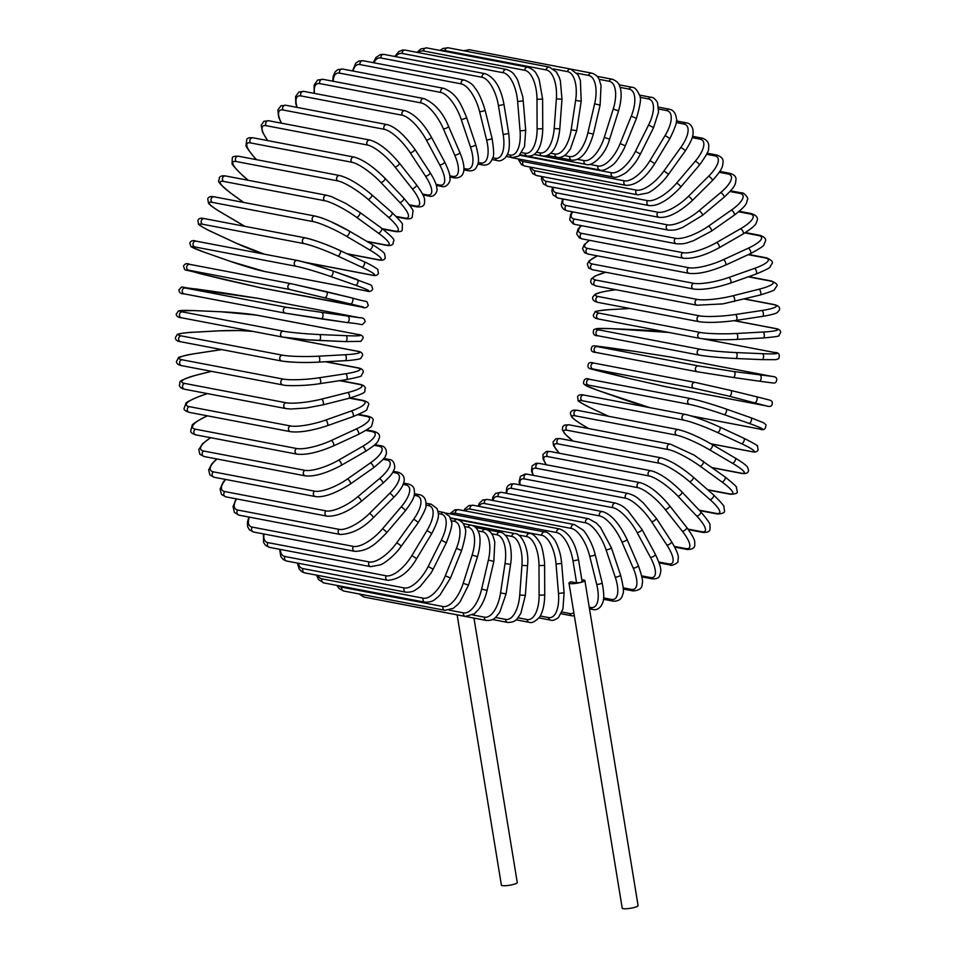 <?xml version="1.0" encoding="UTF-8"?>
<svg xmlns="http://www.w3.org/2000/svg" width="956" height="956" viewBox="0 0 956 956"><rect width="100%" height="100%" fill="white"/><g stroke="black" fill="none" stroke-linecap="round" stroke-linejoin="round"><path stroke-width="1.43" d="M581.846 579.898A8.042 1.41 170.7 0 1 584.857 580.495L638.094 905.607A8.042 1.41 170.7 0 1 633.792 907.591A8.042 1.41 170.7 0 1 622.225 908.2L568.987 583.1A8.042 1.41 170.7 0 1 570.935 581.81L576.599 582.885L580.555 582.491A8.042 1.41 170.7 0 1 568.987 583.1M584.857 580.495A8.042 1.41 170.7 0 1 580.555 582.491L582.144 581.75L578.547 559.774L572.991 560.909A26.792 11.4 -104.1 0 0 556.619 532.564L455.438 513.253A26.792 11.4 -104.1 0 0 451.423 514.125M473.961 618.078L517.268 882.543A8.042 1.41 170.7 0 1 512.966 884.539A8.042 1.41 170.7 0 1 501.398 885.148L457.135 614.875M380.894 57.993A2.976 2.641 -79.2 0 1 384.061 54.42L485.242 73.72A2.976 2.641 100.8 0 0 482.075 77.305L380.894 57.993A26.792 11.4 -104.1 0 0 374.011 62.821M485.242 73.72C494.646 77.424 500.896 87.689 503.991 104.503L498.446 105.65A26.792 11.4 -104.1 0 0 482.075 77.305M503.991 104.503L508.735 133.434L503.179 134.569L498.446 105.65M508.735 133.434C510.719 152.613 507.385 154.059 505.497 157.489C502.39 160.393 499.677 161.421 497.383 160.56A2.976 2.641 -79.2 0 1 495.339 158.29A26.792 11.4 -104.1 0 0 503.179 134.569M492.71 157.788L495.339 158.29M507.337 154.514L510.157 155.051A26.792 11.759 -98.6 0 0 520.064 130.912L517.626 101.527A26.792 11.759 -98.6 0 0 503.322 72.764L402.141 53.452A2.976 2.641 -79.2 0 1 405.344 50.13L402.464 50.071L398.76 51.636L394.828 56.464M402.141 53.452A26.792 11.759 -98.6 0 0 395.76 56.643M405.344 50.13L506.525 69.441A2.976 2.641 100.8 0 0 503.322 72.764M506.274 156.426L512.237 157.573A2.976 2.641 -79.2 0 1 510.157 155.051M512.237 157.573L518.821 156.067L524.521 146.543L525.681 130.267L520.064 130.912M525.681 130.267L523.231 100.87L517.626 101.527M521.952 152.637L525.119 153.247A26.792 12.046 -93.1 0 0 537.105 128.893L536.985 99.269A26.792 12.046 -93.1 0 0 524.76 70.302L423.58 50.991A2.976 2.641 -79.2 0 1 426.794 47.92L420.843 48.947L417.067 52.365M423.58 50.991A26.792 12.046 -93.1 0 0 418.346 52.616M426.794 47.92L527.975 67.231A2.976 2.641 100.8 0 0 524.76 70.302M520.351 154.717L527.21 156.031A2.976 2.641 -79.2 0 1 525.119 153.247M527.21 156.031C531.572 156.402 534.906 154.788 537.224 151.179C538.443 149.745 542.399 143.675 542.745 128.737L537.105 128.893M542.745 128.737L542.614 99.113L536.985 99.269M536.436 152.207L540.104 152.9A26.792 12.225 -87.5 0 0 554.181 128.534L556.368 98.898A26.792 12.225 -87.5 0 0 546.223 69.919L445.042 50.608A2.976 2.641 -79.2 0 1 448.245 47.8L442.915 48.469L439.927 50.429M445.042 50.608A26.792 12.225 -87.5 0 0 442.078 50.835M448.245 47.8L549.437 67.111A2.976 2.641 100.8 0 0 546.223 69.919M534.105 154.394L542.195 155.948A2.976 2.641 -79.2 0 1 540.104 152.9M542.195 155.948C545.9 156.485 549.162 155.111 551.982 151.849C553.345 150.558 558.185 144.559 559.798 128.869L554.181 128.534M559.798 128.869L561.985 99.233L556.368 98.898M466.695 51.325A2.976 2.641 -79.2 0 1 469.551 49.772L463.517 50.716M550.656 153.187L555.006 154.024A26.792 12.32 -81.9 0 0 571.15 129.849L575.631 100.428A26.792 12.32 -81.9 0 0 567.565 71.628L553.44 68.94M469.551 49.772L570.732 69.083A2.976 2.641 100.8 0 0 567.565 71.628M547.167 155.434L557.061 157.322A2.976 2.641 -79.2 0 1 555.006 154.024M557.061 157.322C559.965 158.015 563.108 156.892 566.514 153.94L570.362 149.112L576.707 130.673L571.15 129.849M576.707 130.673L581.2 101.24L575.631 100.428M564.446 155.589L569.704 156.593A26.792 12.32 -76.3 0 0 587.88 132.812L594.632 103.822A26.792 12.32 -76.3 0 0 588.597 75.416L576.958 73.194M571.557 69.274L591.728 73.122A2.976 2.641 100.8 0 0 588.597 75.416M547.119 155.446L571.712 160.142A2.976 2.641 -79.2 0 1 569.704 156.593M571.712 160.142C580.77 160.835 587.988 152.159 593.353 134.115L587.88 132.812M593.353 134.115L600.105 105.124L594.632 103.822M577.579 159.353L584.08 160.596A26.792 12.225 -70.7 0 0 604.264 137.401L613.226 109.068A26.792 12.225 -70.7 0 0 609.187 81.26L599.054 79.336M597.07 76.325L612.234 79.217A2.976 2.641 100.8 0 0 609.187 81.26M534.01 154.466L586.028 164.396A2.976 2.641 -79.2 0 1 584.08 160.596M586.028 164.396C591.417 167.025 605.16 155.924 609.605 139.182L604.264 137.401M609.605 139.182L618.568 110.848L613.226 109.068M589.553 164.372L598.05 165.997A26.792 12.034 -65.1 0 0 620.157 143.591L631.259 116.13A26.792 12.034 -65.1 0 0 629.156 89.111L620.074 87.378M619.058 84.809L632.119 87.307A2.976 2.641 100.8 0 0 629.156 89.111M520.243 154.836L599.902 170.037A2.976 2.641 -79.2 0 1 598.05 165.997M599.902 170.037C602.184 171.184 606.295 169.618 612.222 165.34C615.21 163.356 619.177 157.776 624.137 148.586L625.332 145.826L620.157 143.591M625.332 145.826L636.433 118.377L631.259 116.13M519.801 155.266L611.481 172.761A26.792 11.747 -59.5 0 0 635.441 151.335L648.61 124.949A26.792 11.747 -59.5 0 0 648.347 98.898L639.994 97.309M639.54 95.11L651.215 97.333A2.976 2.641 100.8 0 0 648.347 98.898M510.289 157.202L512.046 157.728A2.976 2.641 -79.2 0 1 511.161 157.358M512.046 157.728L613.226 177.039A2.976 2.641 -79.2 0 1 611.481 172.761M613.226 177.039C615.102 178.043 618.962 176.836 624.806 173.43C625.905 173.036 633.804 166.009 638.357 157.812L640.412 154.012L635.441 151.335M640.412 154.012L653.581 127.638L648.61 124.949M519.658 159.186A26.792 11.376 -54.1 0 0 523.099 161.516L624.292 180.827A26.792 11.376 -54.1 0 0 650.008 160.56L665.137 135.465A26.792 11.376 -54.1 0 0 666.643 110.561L658.732 109.056M658.648 107.18L669.379 109.223A2.976 2.641 100.8 0 0 666.643 110.561M517.985 158.863L521.438 164.623L524.725 166.021A2.976 2.641 -79.2 0 1 523.099 161.516M524.725 166.021L625.905 185.333A2.976 2.641 -79.2 0 1 624.292 180.827M625.905 185.333C635.752 185.524 645.36 178.306 654.74 163.679L650.008 160.56M654.74 163.679L669.869 138.584L665.137 135.465M531.285 167.276A26.792 10.922 -48.7 0 0 535.181 170.837L636.361 190.148A26.792 10.922 -48.7 0 0 663.751 171.208L680.72 147.583A26.792 10.922 -48.7 0 0 683.887 124.017L676.167 122.535M676.346 120.946L686.48 122.882A2.976 2.641 100.8 0 0 683.887 124.017M530.03 167.037L530.293 169.2L532.862 173.753L536.663 175.557A2.976 2.641 -79.2 0 1 535.181 170.837M536.663 175.557L637.843 194.869A2.976 2.641 -79.2 0 1 636.361 190.148M637.843 194.869L647.571 193.04C649.937 192.467 660.847 185.201 668.208 174.733A2.976 0.633 -144.3 0 0 666.667 172.869A2.976 0.633 -144.3 0 0 663.751 171.208M668.208 174.733L685.177 151.108A2.976 0.633 -144.3 0 0 683.636 149.244A2.976 0.633 -144.3 0 0 680.72 147.583M542.542 176.681A26.792 10.385 -43.4 0 0 546.438 181.341L647.618 200.652A26.792 10.385 -43.4 0 0 676.549 183.194L695.239 161.217A26.792 10.385 -43.4 0 0 699.947 139.134L692.18 137.652M692.538 136.326L702.385 138.202A2.976 2.641 100.8 0 0 699.947 139.134M541.562 176.49L541.502 179.393L543.486 183.994L547.764 186.253A2.976 2.641 -79.2 0 1 546.438 181.341M547.764 186.253L648.945 205.564A2.976 2.641 -79.2 0 1 647.618 200.652M648.945 205.564C657.716 206.424 668.304 200.27 680.696 187.113A2.976 0.741 -139.6 0 0 679.369 185.022A2.976 0.741 -139.6 0 0 676.549 183.194M680.696 187.113L699.386 165.137A2.976 0.741 -139.6 0 0 698.047 163.058A2.976 0.741 -139.6 0 0 695.239 161.217M553.249 187.304A26.792 9.763 -38.3 0 0 556.786 192.933L657.967 212.244A26.792 9.763 -38.3 0 0 688.308 196.422L708.575 176.274A26.792 9.763 -38.3 0 0 714.694 155.828L706.603 154.286M707.082 153.199L716.976 155.087A2.976 2.641 100.8 0 0 714.694 155.828M552.472 187.161L551.863 190.841L552.986 194.893L557.946 198.035A2.976 2.641 -79.2 0 1 556.786 192.933M557.946 198.035L659.126 217.347A2.976 2.641 -79.2 0 1 657.967 212.244M659.126 217.347C667.981 218.183 678.975 212.638 692.132 200.712A2.976 0.837 -134.8 0 0 691.021 198.43A2.976 0.837 -134.8 0 0 688.308 196.422M692.132 200.712L712.387 180.565A2.976 0.837 -134.8 0 0 711.276 178.282A2.976 0.837 -134.8 0 0 708.575 176.274M563.323 199.063A26.792 9.07 -33.2 0 0 566.143 205.54L667.336 224.839A26.792 9.07 -33.2 0 0 698.956 210.798L720.633 192.622A26.792 9.07 -33.2 0 0 728.042 173.956L719.294 172.295M719.856 171.423L730.133 173.383A2.976 2.641 100.8 0 0 728.042 173.956M562.714 198.944L561.256 204.512L561.793 206.914L563.682 209.328L567.123 210.81A2.976 2.641 -79.2 0 1 566.143 205.54M567.123 210.81L668.304 230.109A2.976 2.641 -79.2 0 1 667.336 224.839M668.304 230.109C677.075 230.492 677.876 228.926 682.393 227.588L702.397 215.423A2.976 0.932 -130 0 0 701.537 212.973A2.976 0.932 -130 0 0 698.956 210.798M702.397 215.423L724.074 197.247A2.976 0.932 -130 0 0 723.214 194.797A2.976 0.932 -130 0 0 720.633 192.622M572.716 211.874A26.792 8.317 -28.2 0 0 574.46 219.055L675.641 238.355A26.792 8.317 -28.2 0 0 708.396 226.214L731.328 210.153A26.792 8.317 -28.2 0 0 739.86 193.387L730.061 191.523M730.659 190.841L741.748 192.957A2.976 2.641 100.8 0 0 739.86 193.387M572.238 211.778L570.577 214.419L569.728 219.928L573.194 223.847L575.237 224.469A2.976 2.641 -79.2 0 1 574.46 219.055M575.237 224.469L676.418 243.78A2.976 2.641 -79.2 0 1 675.641 238.355M711.073 231.197A2.976 1.016 -125 0 0 711.443 231.149A2.976 1.016 -125 0 0 710.834 228.544A2.976 1.016 -125 0 0 708.396 226.214M734.005 215.136A2.976 1.016 -125 0 0 734.375 215.088A2.976 1.016 -125 0 0 733.766 212.483A2.976 1.016 -125 0 0 731.328 210.153M581.451 225.652A26.792 7.493 -23.4 0 0 581.642 233.372L682.835 252.683A26.792 7.493 -23.4 0 0 716.558 242.549L740.565 228.723A26.792 7.493 -23.4 0 0 750.066 213.965L738.689 211.802M739.299 211.288L751.763 213.666A2.976 2.641 100.8 0 0 750.066 213.965M581.081 225.58L577.986 229.189L576.683 233.933L579.372 237.913L582.228 238.928A2.976 2.641 -79.2 0 1 581.642 233.372M582.228 238.928L683.409 258.228A2.976 2.641 -79.2 0 1 682.835 252.683M718.816 247.795A2.976 1.087 -119.9 0 0 719.175 247.759A2.976 1.087 -119.9 0 0 718.84 245.035A2.976 1.087 -119.9 0 0 716.558 242.549M742.836 233.969A2.976 1.087 -119.9 0 0 743.182 233.933A2.976 1.087 -119.9 0 0 742.86 231.209A2.976 1.087 -119.9 0 0 740.565 228.723M589.637 240.338A26.792 6.608 -18.6 0 0 587.665 248.405L688.846 267.716A26.792 6.608 -18.6 0 0 723.381 259.685L748.285 248.19A26.792 6.608 -18.6 0 0 758.598 235.546L744.879 232.929M745.465 232.571L760.08 235.355A2.976 2.641 100.8 0 0 758.598 235.546M589.362 240.291L584.224 244.664L582.551 248.632L584.594 252.695L588.024 254.057A2.976 2.641 -79.2 0 1 587.665 248.405M588.024 254.057L689.204 273.368A2.976 2.641 -79.2 0 1 688.846 267.716M725.222 265.147A2.976 1.159 -114.8 0 0 725.544 265.123A2.976 1.159 -114.8 0 0 725.508 262.303A2.976 1.159 -114.8 0 0 723.381 259.685M750.125 253.663A2.976 1.159 -114.8 0 0 750.448 253.639A2.976 1.159 -114.8 0 0 750.412 250.819A2.976 1.159 -114.8 0 0 748.285 248.19M597.536 255.873A26.792 5.676 -13.9 0 0 592.457 264.011L693.638 283.323A26.792 5.676 -13.9 0 0 728.807 277.479L754.427 268.421A26.792 5.676 -13.9 0 0 765.374 257.953L748.19 254.678M748.715 254.439L766.628 257.857A2.976 2.641 100.8 0 0 765.374 257.953M597.345 255.838L589.147 260.809L587.295 263.928L588.693 268.074L592.601 269.759A2.976 2.641 -79.2 0 1 592.457 264.011M592.601 269.759L693.781 289.071A2.976 2.641 -79.2 0 1 693.638 283.323M730.205 283.131A2.976 1.219 -109.5 0 0 730.504 283.107A2.976 1.219 -109.5 0 0 730.766 280.228A2.976 1.219 -109.5 0 0 728.807 277.479M755.826 274.073A2.976 1.219 -109.5 0 0 756.124 274.049A2.976 1.219 -109.5 0 0 756.375 271.169A2.976 1.219 -109.5 0 0 754.427 268.421M605.817 272.293A26.792 4.696 -9.3 0 0 595.994 280.096L697.187 299.407A26.792 4.696 -9.3 0 0 732.81 295.81L758.945 289.238A26.792 4.696 -9.3 0 0 770.345 281.028L748.297 276.81M748.715 276.666L771.384 280.992A2.976 2.641 100.8 0 0 770.345 281.028M605.686 272.257L595.014 276.033L591.298 278.949L590.617 281.889L591.704 284.016L595.911 285.916A2.976 2.641 -79.2 0 1 595.994 280.096M595.911 285.916L697.103 305.215A2.976 2.641 -79.2 0 1 697.187 299.407M733.754 301.594A2.976 1.267 -104.1 0 0 734.005 301.582A2.976 1.267 -104.1 0 0 734.578 298.678A2.976 1.267 -104.1 0 0 732.81 295.81M759.889 295.022A2.976 1.267 -104.1 0 0 760.14 295.022A2.976 1.267 -104.1 0 0 760.701 292.106A2.976 1.267 -104.1 0 0 758.945 289.238M615.795 289.704L609.952 290.588A26.792 3.693 -4.7 0 0 598.253 296.527L699.433 315.827A26.792 3.693 -4.7 0 0 735.343 314.524L761.789 310.509A26.792 3.693 -4.7 0 0 773.488 304.582L744.282 299.001M744.593 298.929L774.288 304.594A2.976 2.641 100.8 0 0 773.488 304.582M615.688 289.68L609.749 290.588C596.891 292.715 595.313 294.245 595.062 294.376L592.804 296.886C591.979 299.503 593.7 301.331 597.942 302.383A2.976 2.641 -79.2 0 1 598.253 296.527M597.942 302.383L699.123 321.694A2.976 2.641 -79.2 0 1 699.433 315.827M735.833 320.403A2.976 1.303 -98.6 0 0 736.036 320.403A2.976 1.303 -98.6 0 0 736.921 317.488A2.976 1.303 -98.6 0 0 735.343 314.524M762.279 316.376A2.976 1.303 -98.6 0 0 762.482 316.388A2.976 1.303 -98.6 0 0 763.354 313.472A2.976 1.303 -98.6 0 0 761.789 310.509M630.1 308.525L611.004 309.553A26.792 2.653 -0.2 0 0 599.209 313.162L700.401 332.473A26.792 2.653 -0.2 0 0 736.407 333.489L762.96 332.043A26.792 2.653 -0.2 0 0 774.754 328.434L734.124 320.678M734.339 320.654L775.328 328.47A2.976 2.641 100.8 0 0 774.754 328.434M700.401 332.473A2.976 2.641 -79.2 0 0 699.852 338.364C708.91 339.739 721.147 340.097 736.586 339.428A2.976 1.338 -93.1 0 1 736.431 339.416A26.792 2.653 179.8 0 1 700.425 338.4M762.96 332.043A2.976 1.338 -93.1 0 1 764.322 335.102A2.976 1.338 -93.1 0 1 763.139 337.982A2.976 1.338 -93.1 0 1 762.984 337.97L736.729 339.392M630.028 308.501L610.86 309.553C599.161 310.569 593.939 311.369 595.194 311.943L593.353 314.978C593.15 317.081 594.919 318.444 598.671 319.053A2.976 2.641 -79.2 0 1 599.209 313.162M775.328 328.47C779.068 329.091 780.837 330.441 780.634 332.557L778.805 335.592C780.06 336.154 774.838 336.954 763.139 337.982L736.586 339.428A2.976 1.338 -93.1 0 0 737.757 336.548A2.976 1.338 -93.1 0 0 736.407 333.489M636.863 329.76A2.976 1.362 92.5 0 1 636.947 329.76A2.976 1.362 92.5 0 1 637.043 329.772L610.573 328.625A26.792 1.589 4.2 0 0 598.862 329.904L700.043 349.215A26.792 1.589 4.2 0 0 735.977 352.561L762.446 353.696A26.792 1.589 4.2 0 0 774.145 352.417L702.875 338.818M669.021 332.473A26.792 1.589 4.2 0 0 637.043 329.772M703.234 338.866L774.491 352.465A2.976 2.641 100.8 0 0 774.145 352.417M598.42 335.831A2.976 2.641 -79.2 0 1 598.086 335.795L699.266 355.106C708.229 356.6 720.346 357.735 735.63 358.5A2.976 1.362 -87.5 0 1 735.534 358.488A26.792 1.589 -175.8 0 1 699.613 355.142A2.976 2.641 -79.2 0 1 700.043 349.215M762.446 353.696A2.976 1.362 -87.5 0 1 763.569 356.827A2.976 1.362 -87.5 0 1 762.087 359.635A2.976 1.362 -87.5 0 1 762.004 359.623L735.714 358.488M668.806 332.437L610.478 328.613L596.663 328.589L593.855 329.581C592.421 333.799 593.831 335.867 598.086 335.795A2.976 2.641 -79.2 0 1 598.862 329.904M774.491 352.465C778.746 352.382 780.156 354.449 778.722 358.667L775.913 359.671L762.087 359.635L735.63 358.5A2.976 1.362 -87.5 0 0 737.112 355.68A2.976 1.362 -87.5 0 0 735.977 352.561M771.898 376.389A2.976 2.641 100.8 0 0 771.791 376.365L670.61 357.054L634.796 351.366A2.976 1.374 98.1 0 1 634.796 351.366A2.976 1.374 98.1 0 1 634.832 351.378L597.201 346.61L698.394 365.921L734.053 371.585L771.683 376.341L670.491 357.042A2.976 2.641 -79.2 0 1 670.718 357.078M670.491 357.042L634.832 351.378M698.394 365.921A2.976 2.641 -79.2 0 0 697.498 371.8L733.156 377.465A2.976 1.374 -81.9 0 0 733.192 377.477L759.339 381.193A2.976 1.374 -81.9 0 0 759.363 381.193C775.758 383.368 773.655 383.26 775.698 382.531C777.921 378.684 776.619 376.628 771.791 376.365A2.976 2.641 100.8 0 0 771.683 376.341M697.271 371.765L596.305 352.501A2.976 2.641 -79.2 0 1 597.201 346.61M634.796 351.366L608.625 347.649A2.976 1.374 98.1 0 1 608.625 347.649A2.976 1.374 98.1 0 1 608.649 347.649M608.625 347.649C592.23 345.475 594.333 345.582 592.29 346.311C590.067 350.159 591.37 352.214 596.197 352.477L697.378 371.788L733.192 377.477A2.976 1.374 -81.9 0 0 734.961 374.752A2.976 1.374 -81.9 0 0 734.053 371.585M733.192 377.477L759.363 381.193A2.976 1.374 -81.9 0 0 761.131 378.468A2.976 1.374 -81.9 0 0 760.235 375.302M665.065 386.571A2.976 2.641 -79.2 0 1 664.826 386.523L766.007 405.834A2.976 2.641 100.8 0 0 766.126 405.858L664.946 386.547L629.562 378.552L664.826 386.523M766.007 405.834L729.32 396.214L694.092 388.267L592.911 368.956L629.598 378.564A2.976 1.374 103.7 0 1 629.562 378.552A2.976 1.374 103.7 0 1 629.538 378.552M730.731 390.442L756.351 396.692A2.976 1.374 -76.3 0 0 756.351 396.692L730.695 390.43A2.976 1.374 -76.3 0 0 730.671 390.418L695.442 382.46A2.976 2.641 -79.2 0 0 695.323 382.436L594.142 363.137A2.976 2.641 -79.2 0 1 594.262 363.161L695.203 382.424M592.911 368.956A2.976 2.641 -79.2 0 1 594.142 363.137C589.47 361.667 587.462 363.053 588.119 367.283C589.601 368.885 588.298 368.287 603.881 372.278A2.976 1.374 103.7 0 1 603.881 372.278L629.562 378.552M694.092 388.267A2.976 2.641 -79.2 0 1 695.323 382.436L730.695 390.43A2.976 1.374 -76.3 0 1 731.328 393.609A2.976 1.374 -76.3 0 1 729.32 396.214M755.001 402.5A2.976 1.374 -76.3 0 0 757.009 399.883A2.976 1.374 -76.3 0 0 756.387 396.704C771.97 400.695 770.667 400.098 772.137 401.711C772.807 405.93 770.799 407.316 766.126 405.858M691.296 415.968L759.423 428.969A26.792 1.625 -162.4 0 0 749.038 423.377L724.039 414.593A26.792 1.625 -162.4 0 0 689.431 404.388L588.251 385.077A26.792 1.625 -162.4 0 0 598.635 390.669L623.635 399.441A26.792 1.625 -162.4 0 0 650.068 407.686M726.01 408.989L750.83 417.712A2.976 1.362 -70.7 0 1 750.914 417.736L725.927 408.953A2.976 1.362 -70.7 0 0 725.831 408.929A26.792 1.625 17.6 0 0 691.224 398.724M759.423 428.969A2.976 2.641 100.8 0 0 759.769 429.053L691.535 416.039M588.251 385.077A2.976 2.641 -79.2 0 1 589.709 379.329C585.753 377.692 583.686 379.102 583.483 383.571L585.765 385.555L598.552 390.645L649.961 407.662M689.431 404.388A2.976 2.641 -79.2 0 1 690.889 398.628L589.709 379.329M724.039 414.593A2.976 1.362 -70.7 0 0 726.249 412.12A2.976 1.362 -70.7 0 0 725.927 408.953C711.443 403.982 699.768 400.54 690.889 398.628M749.038 423.377A2.976 1.362 -70.7 0 0 751.249 420.891A2.976 1.362 -70.7 0 0 750.914 417.736L763.701 422.827L765.983 424.811C765.78 429.28 763.713 430.69 759.769 429.053M719.856 427.093L743.708 438.183A2.976 1.338 -65.1 0 1 743.852 438.23L719.737 427.021A2.976 1.338 -65.1 0 0 719.593 426.974A26.792 2.689 22 0 0 685.775 414.569M711.037 443.811L751.093 451.459A2.976 2.641 100.8 0 0 751.643 451.638L711.228 443.919M751.093 451.459A26.792 2.689 -158 0 0 741.486 443.68L717.37 432.459A26.792 2.689 -158 0 0 683.552 420.066L582.359 400.755A26.792 2.689 -158 0 0 591.967 408.535L608.673 416.302M582.359 400.755A2.976 2.641 -79.2 0 1 584.032 395.079C580.388 394.254 578.237 394.876 577.579 396.955L578.213 400.48C576.803 400.504 581.332 403.169 591.824 408.487L608.602 416.29M683.552 420.066A2.976 2.641 -79.2 0 1 685.213 414.39L584.032 395.079M717.37 432.459A2.976 1.338 -65.1 0 0 719.76 430.128A2.976 1.338 -65.1 0 0 719.737 427.021C705.648 420.664 694.14 416.446 685.213 414.39M741.486 443.68A2.976 1.338 -65.1 0 0 743.876 441.337A2.976 1.338 -65.1 0 0 743.852 438.23C754.344 443.548 758.873 446.225 757.463 446.237L758.096 449.762C757.439 451.841 755.288 452.463 751.643 451.638M679.118 429.889A26.792 3.728 26.5 0 1 711.981 444.409A2.976 1.303 -59.5 0 1 712.172 444.48A2.976 1.303 -59.5 0 1 711.909 447.504A2.976 1.303 -59.5 0 1 709.352 449.679A26.792 3.728 -153.5 0 0 676.49 435.159L575.297 415.848A26.792 3.728 -153.5 0 0 583.949 425.755L588.729 428.563M712.196 467.627L741.055 473.136A2.976 2.641 100.8 0 0 741.82 473.423L712.459 467.819M741.055 473.136A26.792 3.728 -153.5 0 0 732.416 463.242L709.352 449.679M575.297 415.848A2.976 2.641 -79.2 0 1 577.173 410.291C572.931 409.694 570.66 410.769 570.374 413.506L571.533 416.673C571.712 416.9 572.608 418.919 583.758 425.683L588.621 428.539M676.49 435.159A2.976 2.641 -79.2 0 1 678.354 429.603L577.173 410.291M732.416 463.242A2.976 1.303 -59.5 0 0 734.961 461.067A2.976 1.303 -59.5 0 0 735.236 458.044A2.976 1.303 -59.5 0 0 735.045 457.972M707.583 489.675L729.404 493.846A2.976 2.641 100.8 0 0 730.36 494.252L707.918 489.974M729.404 493.846A26.792 4.732 -148.9 0 0 721.876 481.92L700.043 466.11A26.792 4.732 -148.9 0 0 668.292 449.571L567.111 430.26A26.792 4.732 -148.9 0 0 573.146 441.075M567.111 430.26A2.976 2.641 -79.2 0 1 569.179 424.834L564.59 425.038L562.773 426.603L562.319 429.603L564.673 433.701L573.014 441.051M668.292 449.571A2.976 2.641 -79.2 0 1 670.371 444.134L569.179 424.834M700.043 466.11A2.976 1.267 -54.1 0 0 702.756 464.102A2.976 1.267 -54.1 0 0 703.305 461.186A2.976 1.267 -54.1 0 0 703.078 461.091M721.876 481.92A2.976 1.267 -54.1 0 0 724.576 479.912A2.976 1.267 -54.1 0 0 725.138 477.008A2.976 1.267 -54.1 0 0 724.899 476.901M699.206 510.157L716.235 513.408A2.976 2.641 100.8 0 0 717.37 513.97L699.601 510.588M716.235 513.408A26.792 5.712 -144.3 0 0 709.961 499.582L689.539 481.645A26.792 5.712 -144.3 0 0 659.043 463.182L557.862 443.883A26.792 5.712 -144.3 0 0 559.451 453.264M557.862 443.883A2.976 2.641 -79.2 0 1 560.12 438.589L555.878 438.72L553.034 441.983L553.584 445.651L559.26 453.228M659.043 463.182A2.976 2.641 -79.2 0 1 661.301 457.9L560.12 438.589M689.539 481.645A2.976 1.219 -48.7 0 0 692.371 479.816A2.976 1.219 -48.7 0 0 693.196 477.044C680.815 466.671 670.18 460.29 661.301 457.9M709.961 499.582A2.976 1.219 -48.7 0 0 712.794 497.753A2.976 1.219 -48.7 0 0 713.618 494.981L693.196 477.044M688.009 529.098L701.632 531.691A2.976 2.641 100.8 0 0 702.935 532.42L688.428 529.66M701.632 531.691A26.792 6.644 -139.6 0 0 696.757 516.073L677.888 496.14A26.792 6.644 -139.6 0 0 648.801 475.897L547.609 456.586A26.792 6.644 -139.6 0 0 546.39 464.771M547.609 456.586A2.976 2.641 -79.2 0 1 550.047 451.471L546.378 451.471L542.948 454.494L543.02 458.808L546.115 464.724M648.801 475.897A2.976 2.641 -79.2 0 1 651.227 470.782L550.047 451.471M677.888 496.14A2.976 1.159 -43.4 0 0 680.839 494.503A2.976 1.159 -43.4 0 0 681.915 491.898C670.287 480.282 660.058 473.244 651.227 470.782M696.757 516.073A2.976 1.159 -43.4 0 0 699.708 514.424A2.976 1.159 -43.4 0 0 700.784 511.83L681.915 491.898M674.398 546.402L685.703 548.565A2.976 2.641 100.8 0 0 687.173 549.473L674.769 547.107M685.703 548.565A26.792 7.517 -134.8 0 0 682.369 531.285L665.197 509.512A26.792 7.517 -134.8 0 0 637.64 487.62L536.459 468.309A26.792 7.517 -134.8 0 0 533.364 475.371M536.459 468.309A2.976 2.641 -79.2 0 1 539.041 463.373L536.041 463.266L532.05 465.966L531.5 470.866L533.006 475.299M637.64 487.62A2.976 2.641 -79.2 0 1 640.221 482.672L539.041 463.373M665.197 509.512A2.976 1.087 -38.3 0 0 668.244 508.066A2.976 1.087 -38.3 0 0 669.558 505.652C659.15 493.105 649.375 485.445 640.221 482.672M682.369 531.285A2.976 1.087 -38.3 0 0 685.416 529.827A2.976 1.087 -38.3 0 0 686.731 527.425L669.558 505.652M658.839 562.009L668.591 563.873A2.976 2.641 100.8 0 0 670.192 564.984L659.15 562.869M668.591 563.873A26.792 8.341 -130 0 0 666.894 545.087L651.562 521.653A26.792 8.341 -130 0 0 625.642 498.243L524.462 478.932A26.792 8.341 -130 0 0 520.16 484.931M524.462 478.932A2.976 2.641 -79.2 0 1 527.186 474.188L525.226 474.021L520.399 476.375L519.132 481.693L519.682 484.835M625.642 498.243A2.976 2.641 -79.2 0 1 628.379 493.499L527.186 474.188M651.562 521.653A2.976 1.004 -33.2 0 0 654.693 520.387A2.976 1.004 -33.2 0 0 656.222 518.2L643.053 502.617C637.712 498.375 636.935 496.284 628.379 493.499M666.894 545.087A2.976 1.004 -33.2 0 0 670.025 543.833A2.976 1.004 -33.2 0 0 671.554 541.646L656.222 518.2M641.691 575.859L650.403 577.52A2.976 2.641 100.8 0 0 652.135 578.834L641.882 576.874M650.403 577.52A26.792 9.106 -125 0 0 650.462 557.384L637.078 532.456A26.792 9.106 -125 0 0 612.915 507.708L511.735 488.397A26.792 9.106 -125 0 0 506.704 493.332M511.735 488.397A2.976 2.641 -79.2 0 1 514.591 483.867L510.863 483.963L508.21 485.505L506.811 487.56L506.083 493.212M612.915 507.708A2.976 2.641 -79.2 0 1 615.772 503.167L514.591 483.867M637.078 532.456A2.976 0.92 -28.2 0 0 640.281 531.393A2.976 0.92 -28.2 0 0 641.99 529.445L627.925 510.731C624.232 507.815 624.065 506.059 615.772 503.167M650.462 557.384A2.976 0.92 -28.2 0 0 653.665 556.32A2.976 0.92 -28.2 0 0 655.386 554.372L641.99 529.445M623.216 587.844L631.295 589.386A2.976 2.641 100.8 0 0 633.135 590.928L623.252 589.051M631.295 589.386A26.792 9.799 -119.9 0 0 633.195 568.091L621.866 541.849A26.792 9.799 -119.9 0 0 599.543 515.917L498.363 496.618A26.792 9.799 -119.9 0 0 492.997 500.502M498.363 496.618A2.976 2.641 -79.2 0 1 501.326 492.304L495.567 493.404L493.021 496.75L492.221 500.358M599.543 515.917A2.976 2.641 -79.2 0 1 602.507 511.615L501.326 492.304M621.866 541.849A2.976 0.837 -23.4 0 0 625.116 540.988A2.976 0.837 -23.4 0 0 626.993 539.28C619.201 523.314 611.039 514.089 602.507 511.615M633.195 568.091A2.976 0.837 -23.4 0 0 636.457 567.219A2.976 0.837 -23.4 0 0 638.333 565.522L626.993 539.28M603.642 597.918L611.398 599.4A2.976 2.641 100.8 0 0 613.334 601.181L603.475 599.293M611.398 599.4A26.792 10.408 -114.8 0 0 615.234 577.101L606.032 549.76A26.792 10.408 -114.8 0 0 585.634 522.836L484.453 503.525A26.792 10.408 -114.8 0 0 479.123 506.393M484.453 503.525A2.976 2.641 -79.2 0 1 487.5 499.462L482.804 499.94L479.207 503.406L478.143 506.202M585.634 522.836A2.976 2.641 -79.2 0 1 588.681 518.761L487.5 499.462M606.032 549.76A2.976 0.729 -18.6 0 0 609.331 549.103A2.976 0.729 -18.6 0 0 611.338 547.657L600.559 527.545L596.317 523.016L588.681 518.761M615.234 577.101A2.976 0.729 -18.6 0 0 618.532 576.444A2.976 0.729 -18.6 0 0 620.54 575.01L611.338 547.657M589.219 607.156L590.88 607.478A2.976 2.641 100.8 0 0 592.887 609.498L589.494 608.853M590.88 607.478A26.792 10.946 -109.5 0 0 596.699 584.367L589.697 556.129A26.792 10.946 -109.5 0 0 571.294 528.405L470.113 509.094A26.792 10.946 -109.5 0 0 465.202 510.934M470.113 509.094A2.976 2.641 -79.2 0 1 473.232 505.258L469.038 505.533L465.034 508.712L463.935 510.695M571.294 528.405A2.976 2.641 -79.2 0 1 574.413 524.569L473.232 505.258M589.697 556.129A2.976 0.633 -13.9 0 0 593.031 555.663A2.976 0.633 -13.9 0 0 595.146 554.504C592.194 542.052 584.761 531.261 582.778 529.851L574.413 524.569M596.699 584.367A2.976 0.633 -13.9 0 0 600.021 583.913A2.976 0.633 -13.9 0 0 602.149 582.754L595.146 554.504M561.961 612.043L569.884 613.549A26.792 11.4 -104.1 0 0 573.839 612.724M576.599 582.885L572.991 560.909M556.619 532.564A2.976 2.641 -79.2 0 1 559.798 528.979C569.19 532.683 575.44 542.948 578.547 559.774M455.438 513.253A2.976 2.641 -79.2 0 1 458.617 509.679L559.798 528.979M569.884 613.549A2.976 2.641 100.8 0 0 571.939 615.819L574.365 615.939M540.188 615.987L548.577 617.576A2.976 2.641 100.8 0 0 550.656 620.109L538.933 617.863M548.577 617.576A26.792 11.759 -98.6 0 0 558.483 593.449L556.045 564.064A26.792 11.759 -98.6 0 0 541.741 535.3L450.324 517.853M541.741 535.3A2.976 2.641 -79.2 0 1 544.944 531.978L445.711 513.037M556.045 564.064L561.662 563.407L561.148 559.117C559.977 549.82 555.245 540.379 554.372 539.602C550.202 534.273 547.059 531.727 544.944 531.978M558.483 593.449L564.1 592.792L561.662 563.407M517.997 617.791L527.115 619.536A2.976 2.641 100.8 0 0 529.206 622.308L516.073 619.811M527.115 619.536A26.792 12.046 -93.1 0 0 539.112 595.182L538.981 565.558A26.792 12.046 -93.1 0 0 526.756 536.591L518.367 534.99M526.756 536.591A2.976 2.641 -79.2 0 1 529.971 533.52L458.772 519.933M538.981 565.558L544.609 565.402L544.526 562.403C543.247 551.72 541.634 545.063 539.686 542.434C535.922 536.436 532.683 533.46 529.971 533.52M539.112 595.182L544.741 595.026L544.609 565.402M495.483 617.457L505.664 619.392A2.976 2.641 100.8 0 0 507.755 622.44L492.483 619.524M505.664 619.392A26.792 12.225 -87.5 0 0 519.741 595.038L521.928 565.39A26.792 12.225 -87.5 0 0 511.783 536.412L505.342 535.181M511.783 536.412A2.976 2.641 -79.2 0 1 514.997 533.603L472.324 525.453M521.928 565.39L527.545 565.725C529.54 548.457 521.139 533.245 514.997 533.603M519.741 595.038L525.358 595.361L527.545 565.725M384.443 600.966L385.268 601.157A2.976 2.641 -79.2 0 1 384.838 601.037M472.67 614.935L484.381 617.17A2.976 2.641 100.8 0 0 486.449 620.468L385.268 601.157M484.381 617.17A26.792 12.32 -81.9 0 0 500.538 592.995L505.019 563.574A26.792 12.32 -81.9 0 0 496.953 534.774L491.731 533.783M496.953 534.774A2.976 2.641 -79.2 0 1 500.119 532.229L486.15 529.564M505.019 563.574L510.576 564.387C510.994 562.056 512.237 553.548 509.775 543.617L507.409 537.929C504.911 534.285 502.486 532.384 500.119 532.229M500.538 592.995L506.094 593.819L510.576 564.387M358.93 593.915L364.272 597.106A2.976 2.641 -79.2 0 1 362.181 594.536M449.189 610.143L463.445 612.868A2.976 2.641 100.8 0 0 465.453 616.417L364.272 597.106M463.445 612.868A26.792 12.32 -76.3 0 0 481.633 589.087L488.385 560.096A26.792 12.32 -76.3 0 0 482.35 531.703L478.036 530.879M482.35 531.703A2.976 2.641 -79.2 0 1 485.469 529.397L475.658 527.533M488.385 560.096L493.846 561.399L494.802 541.933L492.997 536.029C491.061 532.134 488.552 529.923 485.469 529.397M481.633 589.087L487.094 590.39L493.846 561.399M343.766 591.023A2.976 2.641 -79.2 0 1 341.818 587.211L442.998 606.522A2.976 2.641 100.8 0 0 444.946 610.322L343.766 591.023L339.045 588.43L336.942 585.419M339.033 585.825A26.792 12.225 -70.7 0 0 341.818 587.211M442.998 606.522A26.792 12.225 -70.7 0 0 463.182 583.339L472.145 555.006A26.792 12.225 -70.7 0 0 468.093 527.198L464.461 526.505M468.093 527.198A2.976 2.641 -79.2 0 1 471.153 525.155L463.122 523.613M472.145 555.006L477.474 556.786C481.8 541.622 479.53 534.261 478.741 532.564C477.331 528.489 474.809 526.015 471.153 525.155M463.182 583.339L468.512 585.108L477.474 556.786M323.881 582.933A2.976 2.641 -79.2 0 1 322.029 578.882L423.209 598.193A2.976 2.641 100.8 0 0 425.062 602.232L323.881 582.933L318.635 579.671L316.46 575.13M317.727 575.369A26.792 12.034 -65.1 0 0 322.029 578.882M423.209 598.193A26.792 12.034 -65.1 0 0 445.317 575.787L456.418 548.326A26.792 12.034 -65.1 0 0 454.315 521.307L451.16 520.709M454.315 521.307A2.976 2.641 -79.2 0 1 457.279 519.502L450.467 518.2M456.418 548.326L461.593 550.572C465.572 537.033 466.636 529.409 464.795 527.7C464.078 523.601 461.569 520.877 457.279 519.502M445.317 575.787L450.491 578.022L461.593 550.572M304.785 572.895A2.976 2.641 -79.2 0 1 303.04 568.617L404.221 587.928A2.976 2.641 100.8 0 0 405.965 592.206L304.785 572.895L302.096 571.891L299.216 569.083L297.352 563.06M298.284 563.239A26.792 11.747 -59.5 0 0 303.04 568.617M404.221 587.928A26.792 11.747 -59.5 0 0 428.18 566.502L441.349 540.128A26.792 11.747 -59.5 0 0 441.086 514.077L438.278 513.539M441.086 514.077A2.976 2.641 -79.2 0 1 443.954 512.5L438.015 511.376M441.349 540.128L446.321 542.805C451.148 530.365 452.797 523.219 451.28 521.402L449.511 516.324L443.954 512.5M428.18 566.502L433.152 569.19L446.321 542.805M286.621 561.017A2.976 2.641 -79.2 0 1 284.996 556.512L386.176 575.811A2.976 2.641 100.8 0 0 387.801 580.316L286.621 561.017L283.287 559.583L280.789 556.571L279.654 549.294M280.383 549.425A26.792 11.376 -54.1 0 0 284.996 556.512M386.176 575.811A26.792 11.376 -54.1 0 0 411.893 555.544L427.021 530.449A26.792 11.376 -54.1 0 0 428.527 505.557L425.91 505.055M428.527 505.557A2.976 2.641 -79.2 0 1 431.276 504.206L425.97 503.191M427.021 530.449L431.754 533.567C441.134 515.224 438.266 513.886 437.095 508.64L431.276 504.206M411.893 555.544L416.625 558.663L431.754 533.567M269.52 547.358A2.976 2.641 -79.2 0 1 268.027 542.638L369.207 561.949A2.976 2.641 100.8 0 0 370.701 566.657L269.52 547.358L265.66 545.494L263.545 542.387L263.462 533.914M264.059 534.022A26.792 10.922 -48.7 0 0 268.027 542.638M369.207 561.949A26.792 10.922 -48.7 0 0 396.597 542.996L413.566 519.371A26.792 10.922 -48.7 0 0 416.732 495.805L414.151 495.316M416.732 495.805A2.976 2.641 -79.2 0 1 419.337 494.67L414.438 493.738M413.566 519.371A2.976 0.633 35.7 0 1 416.493 521.032A2.976 0.633 35.7 0 1 418.035 522.908C424.285 512.464 426.926 506.333 425.946 504.517C426.101 498.984 423.902 495.698 419.337 494.67M396.597 542.996A2.976 0.633 35.7 0 1 399.524 544.657A2.976 0.633 35.7 0 1 401.054 546.521L418.035 522.908M253.615 532.026A2.976 2.641 -79.2 0 1 252.288 527.115L353.469 546.414A2.976 2.641 100.8 0 0 354.796 551.337L253.615 532.026L249.408 529.839L247.628 526.648L247.449 521.976L248.919 517.041M249.408 517.136A26.792 10.385 -43.4 0 0 252.288 527.115M353.469 546.414A26.792 10.385 -43.4 0 0 382.4 528.955L401.078 506.991A26.792 10.385 -43.4 0 0 405.798 484.907L403.062 484.393M405.798 484.907A2.976 2.641 -79.2 0 1 408.236 483.975L403.528 483.079M401.078 506.991A2.976 0.741 40.4 0 1 403.898 508.831A2.976 0.741 40.4 0 1 405.236 510.91C416.517 495.901 414.39 494.216 414.223 489.364C413.757 486.795 411.761 485.003 408.236 483.975M382.4 528.955A2.976 0.741 40.4 0 1 385.208 530.795A2.976 0.741 40.4 0 1 386.547 532.886L405.236 510.91M239.024 515.153A2.976 2.641 -79.2 0 1 237.865 510.05L339.045 529.361A2.976 2.641 100.8 0 0 340.205 534.464L239.024 515.153L234.411 512.488L233.037 506.62L236.144 498.817M236.55 498.889A26.792 9.763 -38.3 0 0 237.865 510.05M339.045 529.361A26.792 9.763 -38.3 0 0 369.398 513.539L389.654 493.392A26.792 9.763 -38.3 0 0 395.784 472.945L392.701 472.36M395.784 472.945A2.976 2.641 -79.2 0 1 398.055 472.204L393.286 471.296M389.654 493.392A2.976 0.837 45.2 0 1 392.366 495.399A2.976 0.837 45.2 0 1 393.478 497.682C408.439 482.206 405.619 474.845 398.055 472.204M369.398 513.539A2.976 0.837 45.2 0 1 372.099 515.547A2.976 0.837 45.2 0 1 373.21 517.829L393.478 497.682M225.867 496.857A2.976 2.641 -79.2 0 1 224.899 491.587L326.08 510.898A2.976 2.641 100.8 0 0 327.06 516.168L225.867 496.857L221.505 494.503L220.083 489.078L222.856 482.637L225.341 479.398M225.664 479.458A26.792 9.07 -33.2 0 0 224.899 491.587M326.08 510.898A26.792 9.07 -33.2 0 0 357.699 496.845L379.377 478.681A26.792 9.07 -33.2 0 0 386.786 460.015L383.093 459.31M386.786 460.015A2.976 2.641 -79.2 0 1 388.877 459.43L383.762 458.45M379.377 478.681A2.976 0.932 50 0 1 381.958 480.844A2.976 0.932 50 0 1 382.83 483.306C394.027 472.981 393 471.332 394.051 469.575C395.342 468.81 395.222 459.597 388.877 459.43M357.699 496.845A2.976 0.932 50 0 1 360.281 499.02A2.976 0.932 50 0 1 361.153 501.482L382.83 483.306M214.252 477.283A2.976 2.641 -79.2 0 1 213.463 471.858L314.644 491.169A2.976 2.641 100.8 0 0 315.432 496.582L214.252 477.283L209.914 474.989L208.647 469.994L211.862 463.803L216.701 458.94M216.976 459A26.792 8.317 -28.2 0 0 213.463 471.858M314.644 491.169A26.792 8.317 -28.2 0 0 347.398 479.028L370.33 462.967A26.792 8.317 -28.2 0 0 378.863 446.201L374.19 445.305M378.863 446.201A2.976 2.641 -79.2 0 1 380.763 445.771L374.919 444.648M370.33 462.967A2.976 1.016 55 0 1 372.78 465.297A2.976 1.016 55 0 1 373.378 467.89C381.982 460.9 386.009 456.86 385.435 455.785C387.156 454.255 387.12 446.201 380.763 445.771M347.398 479.028A2.976 1.016 55 0 1 349.836 481.358A2.976 1.016 55 0 1 350.446 483.951L373.378 467.89M204.237 456.562A2.976 2.641 -79.2 0 1 203.664 451.017L304.844 470.328A2.976 2.641 100.8 0 0 305.418 475.873L204.237 456.562L199.876 454.291L198.812 449.607L202.505 443.799L210.535 437.669M210.762 437.705A26.792 7.493 -23.4 0 0 203.664 451.017M304.844 470.328A26.792 7.493 -23.4 0 0 338.567 460.195L362.587 446.368A26.792 7.493 -23.4 0 0 372.087 431.61L365.885 430.427M372.087 431.61A2.976 2.641 -79.2 0 1 373.772 431.311L366.638 429.949M362.587 446.368A2.976 1.087 60.1 0 1 364.869 448.842A2.976 1.087 60.1 0 1 365.204 451.567C379.938 442.102 377.608 441.146 379.209 438.266C380.428 435.088 378.612 432.769 373.772 431.311M338.567 460.195A2.976 1.087 60.1 0 1 340.862 462.668A2.976 1.087 60.1 0 1 341.184 465.393L365.204 451.567M195.92 434.884A2.976 2.641 -79.2 0 1 195.562 429.22L296.742 448.531A2.976 2.641 100.8 0 0 297.113 454.184L195.92 434.884C192.455 433.857 190.71 432.602 190.686 431.108L192.132 425.468C191.69 424.607 196.159 421.644 205.552 416.601A2.976 1.159 -114.8 0 1 205.875 416.565A26.792 6.608 -18.6 0 0 195.562 429.22M207.464 415.836L205.875 416.565M296.742 448.531A26.792 6.608 -18.6 0 0 331.278 440.501L356.182 429.017A26.792 6.608 -18.6 0 0 366.495 416.362L357.903 414.725M366.495 416.362A2.976 2.641 -79.2 0 1 367.976 416.171L358.655 414.39M356.182 429.017A2.976 1.159 65.2 0 1 358.321 431.634A2.976 1.159 65.2 0 1 358.357 434.454C367.749 429.399 372.219 426.448 371.765 425.575L373.21 419.947C373.187 418.453 371.442 417.198 367.976 416.171M331.278 440.501A2.976 1.159 65.2 0 1 333.405 443.118A2.976 1.159 65.2 0 1 333.441 445.938L358.357 434.454M189.372 412.383A2.976 2.641 -79.2 0 1 189.228 406.635L290.409 425.946A2.976 2.641 100.8 0 0 290.552 431.694L189.372 412.383C185.416 411.08 183.648 409.754 184.078 408.427L185.906 403.432C185.189 402.823 189.85 400.409 199.876 396.19A2.976 1.219 -109.5 0 1 200.174 396.166A26.792 5.676 -13.9 0 0 189.228 406.635M207.44 393.597L200.174 396.166M290.409 425.946A26.792 5.676 -13.9 0 0 325.578 420.102L351.199 411.032A26.792 5.676 -13.9 0 0 362.145 400.576L349.561 398.174M362.145 400.576A2.976 2.641 -79.2 0 1 363.4 400.468L350.314 397.971M351.199 411.032A2.976 1.219 70.5 0 1 353.146 413.781A2.976 1.219 70.5 0 1 352.884 416.673C362.921 412.442 367.57 410.028 366.865 409.419L368.693 404.424C369.124 403.097 367.355 401.771 363.4 400.468M325.578 420.102A2.976 1.219 70.5 0 1 327.526 422.851A2.976 1.219 70.5 0 1 327.275 425.731L352.884 416.673M184.616 389.247A2.976 2.641 -79.2 0 1 184.699 383.428L285.892 402.739A2.976 2.641 100.8 0 0 285.808 408.547L184.616 389.247C181.449 388.542 179.68 387.192 179.31 385.196C181.676 381.42 173.992 382.197 195.861 375.218A2.976 1.267 -104.1 0 1 196.111 375.206A26.792 4.696 -9.3 0 0 184.699 383.428M211.539 371.334L196.111 375.206M285.892 402.739A26.792 4.696 -9.3 0 0 321.515 399.142L347.649 392.569A26.792 4.696 -9.3 0 0 359.05 384.36L339.643 380.655M359.05 384.36A2.976 2.641 -79.2 0 1 360.089 384.324L340.312 380.548M347.649 392.569A2.976 1.267 75.9 0 1 349.418 395.437A2.976 1.267 75.9 0 1 348.844 398.353A2.976 1.267 75.9 0 1 348.593 398.353M321.515 399.142A2.976 1.267 75.9 0 1 323.283 402.01A2.976 1.267 75.9 0 1 322.71 404.914A2.976 1.267 75.9 0 1 322.459 404.926M181.712 365.646A2.976 2.641 -79.2 0 1 182.034 359.779L283.215 379.09A2.976 2.641 100.8 0 0 282.904 384.957L181.712 365.646C178.342 365.049 176.573 363.674 176.406 361.547L178.473 357.867C177.35 357.401 182.369 356.062 193.518 353.851A2.976 1.303 -98.6 0 0 193.327 353.911M221.756 349.597A26.792 3.693 -4.7 0 0 220.167 349.836L193.721 353.851A26.792 3.693 -4.7 0 0 182.034 359.779M193.721 353.851A2.976 1.303 -98.6 0 0 193.518 353.851L219.964 349.824A2.976 1.303 -98.6 0 0 219.772 349.896M283.215 379.09A26.792 3.693 -4.7 0 0 319.125 377.787L345.57 373.76A26.792 3.693 -4.7 0 0 357.257 367.833L325.41 361.762M220.167 349.836A2.976 1.303 -98.6 0 0 219.964 349.824L221.661 349.585M357.257 367.833A2.976 2.641 -79.2 0 1 358.058 367.845L325.972 361.726M345.57 373.76A2.976 1.303 81.4 0 1 347.136 376.736A2.976 1.303 81.4 0 1 346.251 379.651A2.976 1.303 81.4 0 1 346.048 379.64M319.125 377.787A2.976 1.303 81.4 0 1 320.69 380.751A2.976 1.303 81.4 0 1 319.818 383.667A2.976 1.303 81.4 0 1 319.615 383.655M180.672 341.758A2.976 2.641 -79.2 0 1 181.222 335.879L282.402 355.178A2.976 2.641 100.8 0 0 281.865 361.069L180.672 341.758C177.147 341.304 175.378 339.942 175.366 337.659L177.219 334.636C176.251 333.883 189.169 332.21 192.861 332.258A2.976 1.338 -93.1 0 0 192.718 332.282M253.352 331.481A26.792 2.653 -0.2 0 0 219.569 330.824L193.016 332.27A26.792 2.653 -0.2 0 0 181.222 335.879M193.016 332.27A2.976 1.338 -93.1 0 0 192.861 332.258L219.414 330.812A2.976 1.338 -93.1 0 0 219.271 330.836M282.402 355.178A26.792 2.653 -0.2 0 0 318.42 356.194A2.976 1.338 86.9 0 1 319.77 359.253A2.976 1.338 86.9 0 1 318.587 362.133A2.976 1.338 86.9 0 1 318.444 362.121A26.792 2.653 179.8 0 1 282.426 361.105M318.42 356.194L344.973 354.748A2.976 1.338 86.9 0 1 346.323 357.807A2.976 1.338 86.9 0 1 345.14 360.687A2.976 1.338 86.9 0 1 344.997 360.675L318.73 362.109M344.973 354.748A26.792 2.653 -0.2 0 0 356.767 351.139L285.736 337.588M219.569 330.824A2.976 1.338 -93.1 0 0 219.414 330.812L239.538 330.549L252.766 331.374M356.767 351.139A2.976 2.641 -79.2 0 1 357.329 351.187L287.194 337.803M181.855 317.81A2.976 2.641 -79.2 0 1 182.285 311.883L283.466 331.194A2.976 2.641 100.8 0 0 282.689 337.086L181.509 317.774C178.21 317.5 176.454 316.328 176.203 314.249L178.485 310.891L193.913 310.592A2.976 1.362 -87.5 0 0 193.817 310.604M283.466 331.194A26.792 1.589 4.2 0 0 319.4 334.54L345.869 335.675A26.792 1.589 4.2 0 0 357.58 334.397L256.387 315.098A26.792 1.589 4.2 0 0 220.466 311.752L193.996 310.604A26.792 1.589 4.2 0 0 182.285 311.883M193.996 310.604A2.976 1.362 -87.5 0 0 193.913 310.592L220.37 311.74A2.976 1.362 -87.5 0 0 220.286 311.74M319.4 334.54A2.976 1.362 92.5 0 1 320.535 337.659A2.976 1.362 92.5 0 1 319.053 340.479A2.976 1.362 92.5 0 1 318.957 340.467A26.792 1.589 -175.8 0 1 283.036 337.121M345.869 335.675A2.976 1.362 92.5 0 1 347.004 338.806A2.976 1.362 92.5 0 1 345.522 341.615A2.976 1.362 92.5 0 1 345.427 341.603L319.137 340.467M220.466 311.752A2.976 1.362 -87.5 0 0 220.37 311.74L256.734 315.133A2.976 2.641 -79.2 0 1 257.056 315.217M256.387 315.098A2.976 2.641 -79.2 0 1 256.734 315.133L357.914 334.445C361.213 334.72 362.981 335.891 363.22 337.958L360.938 341.328L345.522 341.615L306.828 339.75L282.689 337.086M285.282 313.15L184.317 293.886A2.976 2.641 -79.2 0 1 185.213 288.007L286.406 307.306A2.976 2.641 100.8 0 0 285.509 313.198L321.168 318.862A2.976 1.374 98.1 0 0 321.204 318.862L347.375 322.59A2.976 1.374 98.1 0 1 347.351 322.578L285.39 313.174L184.209 293.874C180.959 294.066 179.178 292.727 178.892 289.823C183.982 285.247 176.956 287.254 196.637 289.035A2.976 1.374 -81.9 0 0 196.601 289.035M286.406 307.306L359.695 317.739L258.502 298.427L185.213 288.007M196.661 289.047A2.976 1.374 -81.9 0 0 196.637 289.035L222.808 292.763A2.976 1.374 -81.9 0 0 222.784 292.763L258.622 298.451A2.976 2.641 -79.2 0 1 258.729 298.475M258.502 298.427A2.976 2.641 -79.2 0 1 258.622 298.451L359.803 317.75A2.976 2.641 -79.2 0 1 359.91 317.774M359.695 317.739A2.976 2.641 -79.2 0 1 359.803 317.75C363.053 317.559 364.834 318.91 365.12 321.802C360.03 326.378 367.056 324.371 347.375 322.59A2.976 1.374 98.1 0 0 349.143 319.866A2.976 1.374 98.1 0 0 348.247 316.699M322.064 312.971A2.976 1.374 98.1 0 1 322.973 316.137A2.976 1.374 98.1 0 1 321.204 318.862M188.643 270.201L199.649 273.536A2.976 1.374 -76.3 0 0 199.649 273.536L260.558 287.768L363.531 307.055L289.823 289.513L188.643 270.201A2.976 2.641 -79.2 0 1 189.993 264.406L290.935 283.669M325.052 297.471A2.976 1.374 103.7 0 0 327.06 294.854A2.976 1.374 103.7 0 0 326.438 291.676A2.976 1.374 103.7 0 1 326.438 291.676L291.174 283.717A2.976 2.641 100.8 0 0 289.823 289.513M326.462 291.688L352.083 297.949A2.976 1.374 103.7 0 1 352.119 297.949A2.976 1.374 103.7 0 1 352.752 301.14A2.976 1.374 103.7 0 1 350.733 303.745M225.269 279.797A2.976 1.374 -76.3 0 0 225.305 279.809A2.976 1.374 -76.3 0 0 225.329 279.809L199.613 273.536C181.377 268.074 186.038 272.161 183.444 266.186C184.807 263.605 186.958 263.008 189.874 264.382L291.054 283.693L352.119 297.949C370.354 303.411 365.706 299.324 368.287 305.299C366.925 307.88 364.774 308.477 361.858 307.103A2.976 2.641 -79.2 0 1 361.738 307.079M361.977 307.127A2.976 2.641 -79.2 0 1 361.858 307.103L260.677 287.792L225.305 279.809M194.785 246.935A2.976 2.641 -79.2 0 1 196.231 241.175C193.1 240.028 190.961 240.637 189.79 243.015L190.865 246.469L192.24 247.377L205.086 252.504A2.976 1.362 -70.7 0 0 205.17 252.527L230.169 261.299A26.792 1.625 -162.4 0 0 264.776 271.516L365.957 290.815A26.792 1.625 -162.4 0 0 355.572 285.235L330.573 276.451A26.792 1.625 -162.4 0 0 295.966 266.246L194.785 246.935A26.792 1.625 -162.4 0 0 205.17 252.527M204.99 252.468A2.976 1.362 -70.7 0 0 205.086 252.504L230.073 261.275A2.976 1.362 -70.7 0 0 230.169 261.299M330.573 276.451A2.976 1.362 109.3 0 0 332.784 273.978A2.976 1.362 109.3 0 0 332.449 270.811A2.976 1.362 109.3 0 0 332.365 270.787A26.792 1.625 17.6 0 0 297.758 260.582A2.976 2.641 100.8 0 0 295.966 266.246M332.545 270.847L357.365 279.57A2.976 1.362 109.3 0 1 357.448 279.594A2.976 1.362 109.3 0 1 357.783 282.749A2.976 1.362 109.3 0 1 355.572 285.235M229.99 261.239A2.976 1.362 -70.7 0 0 230.073 261.275L265.111 271.6A2.976 2.641 -79.2 0 1 264.776 271.516M265.457 271.647A2.976 2.641 -79.2 0 1 265.111 271.6L366.291 290.911A2.976 2.641 -79.2 0 1 365.957 290.815M305.107 262.314L371.418 274.969A26.792 2.689 -158 0 0 361.81 267.19L337.695 255.981A26.792 2.689 -158 0 0 303.877 243.577L202.696 224.266A2.976 2.641 -79.2 0 1 204.357 218.601C200.891 217.729 198.74 218.35 197.904 220.478L198.537 223.991C197.318 224.266 208.635 230.647 212.148 232.009A2.976 1.338 -65.1 0 0 212.292 232.045L236.407 243.266A26.792 2.689 -158 0 0 264.728 254.248M212.017 231.926A2.976 1.338 -65.1 0 0 212.148 232.009L236.263 243.218A2.976 1.338 -65.1 0 0 236.407 243.266M202.696 224.266A26.792 2.689 -158 0 0 212.292 232.045M204.357 218.601L305.538 237.913A2.976 2.641 100.8 0 0 303.877 243.577M340.181 250.615L364.033 261.705A2.976 1.338 114.9 0 1 364.176 261.753A2.976 1.338 114.9 0 1 364.2 264.86A2.976 1.338 114.9 0 1 361.81 267.19M306.099 238.092A26.792 2.689 22 0 1 339.918 250.484A2.976 1.338 114.9 0 1 340.061 250.532A2.976 1.338 114.9 0 1 340.085 253.651A2.976 1.338 114.9 0 1 337.695 255.981M236.144 243.135A2.976 1.338 -65.1 0 0 236.263 243.218L264.465 254.2M306.04 262.565L371.968 275.149A2.976 2.641 -79.2 0 1 371.418 274.969M346.885 253.71L378.062 259.662A26.792 3.728 -153.5 0 0 369.422 249.767L346.359 236.204A26.792 3.728 -153.5 0 0 313.496 221.684L212.316 202.373A2.976 2.641 -79.2 0 1 214.18 196.816C210.846 196.147 208.707 196.757 207.751 198.633L208.444 203.066C208.683 203.425 209.77 205.552 220.764 212.196A2.976 1.303 -59.5 0 0 220.956 212.268L244.019 225.831A26.792 3.728 -153.5 0 0 244.879 226.333M220.609 212.065A2.976 1.303 -59.5 0 0 220.764 212.196L243.828 225.759A2.976 1.303 -59.5 0 0 244.019 225.831M212.316 202.373A26.792 3.728 -153.5 0 0 220.956 212.268M214.18 196.816L315.372 216.116A2.976 2.641 100.8 0 0 313.496 221.684M316.125 216.403A26.792 3.728 26.5 0 1 348.988 230.922A2.976 1.303 120.5 0 1 349.179 230.994A2.976 1.303 120.5 0 1 348.916 234.017A2.976 1.303 120.5 0 1 346.359 236.204M243.672 225.628A2.976 1.303 -59.5 0 0 243.828 225.759L244.772 226.309M347.398 253.949L378.827 259.948A2.976 2.641 -79.2 0 1 378.062 259.662M372.051 244.485A2.976 1.303 120.5 0 1 372.243 244.557A2.976 1.303 120.5 0 1 371.98 247.58A2.976 1.303 120.5 0 1 369.422 249.767M366.793 241.354L385.865 244.987A26.792 4.732 -148.9 0 0 378.325 233.073L356.504 217.263A26.792 4.732 -148.9 0 0 324.753 200.724L223.561 181.413A2.976 2.641 -79.2 0 1 225.64 175.976C222.389 175.498 220.262 176.095 219.235 177.744C219.952 182.226 213.26 178.7 230.862 193.231A2.976 1.267 -54.1 0 0 231.101 193.327L243.672 202.433M223.561 181.413A26.792 4.732 -148.9 0 0 231.101 193.327M225.64 175.976L326.821 195.287A2.976 2.641 100.8 0 0 324.753 200.724M367.379 241.689L386.822 245.405A2.976 2.641 -79.2 0 1 385.865 244.987M381.36 228.054A2.976 1.267 125.9 0 1 381.587 228.149A2.976 1.267 125.9 0 1 381.038 231.065A2.976 1.267 125.9 0 1 378.325 233.073M359.528 212.244A2.976 1.267 125.9 0 1 359.767 212.34A2.976 1.267 125.9 0 1 359.205 215.255A2.976 1.267 125.9 0 1 356.504 217.263M382.364 228.723L394.744 231.077A26.792 5.712 -144.3 0 0 388.471 217.251L368.048 199.314A26.792 5.712 -144.3 0 0 337.552 180.851L236.371 161.552A2.976 2.641 -79.2 0 1 238.63 156.258C234.495 156.019 232.392 156.581 232.284 157.943L232.117 163.356C231.244 163.679 234.674 167.635 242.382 175.259A2.976 1.219 -48.7 0 0 242.645 175.378L248.237 180.29M242.215 175.008A2.976 1.219 -48.7 0 0 242.382 175.259L248.082 180.266M236.371 161.552A26.792 5.712 -144.3 0 0 242.645 175.378M238.63 156.258L339.81 175.569A2.976 2.641 100.8 0 0 337.552 180.851M382.986 229.177L395.88 231.639A2.976 2.641 -79.2 0 1 394.744 231.077M391.864 212.519A2.976 1.219 131.3 0 1 392.139 212.65A2.976 1.219 131.3 0 1 391.303 215.423A2.976 1.219 131.3 0 1 388.471 217.251M371.442 194.582A2.976 1.219 131.3 0 1 371.717 194.713A2.976 1.219 131.3 0 1 370.88 197.486A2.976 1.219 131.3 0 1 368.048 199.314M396.166 216.415L404.651 218.04A26.792 6.644 -139.6 0 0 399.775 202.409L380.906 182.488A26.792 6.644 -139.6 0 0 351.82 162.245L250.639 142.934A2.976 2.641 -79.2 0 1 253.065 137.807C249.456 137.485 247.365 138.011 246.791 139.397L246.062 145.204C245.262 145.73 248.321 150.128 255.216 158.409A2.976 1.159 -43.4 0 0 255.503 158.553L256.578 159.688M255.085 158.099A2.976 1.159 -43.4 0 0 255.216 158.409L256.399 159.652M250.639 142.934A26.792 6.644 -139.6 0 0 255.503 158.553M253.065 137.807L354.246 157.119A2.976 2.641 100.8 0 0 351.82 162.245M396.74 217L405.953 218.769A2.976 2.641 -79.2 0 1 404.651 218.04M403.516 198.023A2.976 1.159 136.6 0 1 403.802 198.167A2.976 1.159 136.6 0 1 402.727 200.772A2.976 1.159 136.6 0 1 399.775 202.409M384.647 178.091A2.976 1.159 136.6 0 1 384.945 178.246A2.976 1.159 136.6 0 1 383.858 180.839A2.976 1.159 136.6 0 1 380.906 182.488M409.371 204.787L415.49 205.958A26.792 7.517 -134.8 0 0 412.156 188.679L394.983 166.918A26.792 7.517 -134.8 0 0 367.427 145.013L266.246 125.702A2.976 2.641 -79.2 0 1 268.827 120.767L263.928 121.281L261.203 125.272L262.446 131.916L267.572 140.58M266.246 125.702A26.792 7.517 -134.8 0 0 267.8 140.628M268.827 120.767L370.008 140.078A2.976 2.641 100.8 0 0 367.427 145.013M409.885 205.516L416.959 206.866A2.976 2.641 -79.2 0 1 415.49 205.958M416.207 184.651A2.976 1.087 141.7 0 1 416.517 184.819A2.976 1.087 141.7 0 1 415.203 187.221A2.976 1.087 141.7 0 1 412.156 188.679M399.034 162.879A2.976 1.087 141.7 0 1 399.345 163.058A2.976 1.087 141.7 0 1 398.031 165.46A2.976 1.087 141.7 0 1 394.983 166.918M422.576 194.056L427.201 194.94A26.792 8.341 -130 0 0 425.504 176.155L410.172 152.709A26.792 8.341 -130 0 0 384.264 129.299L283.072 110A2.976 2.641 -79.2 0 1 285.808 105.256L280.921 105.793L277.897 110L278.602 116.955L281.231 123.133M283.072 110A26.792 8.341 -130 0 0 281.494 123.181M285.808 105.256L386.989 124.567A2.976 2.641 100.8 0 0 384.264 129.299M422.994 194.928L428.814 196.04A2.976 2.641 -79.2 0 1 427.201 194.94M429.841 172.51A2.976 1.004 146.8 0 1 430.164 172.701A2.976 1.004 146.8 0 1 428.635 174.888A2.976 1.004 146.8 0 1 425.504 176.155M414.51 149.076A2.976 1.004 146.8 0 1 414.832 149.267A2.976 1.004 146.8 0 1 413.303 151.454A2.976 1.004 146.8 0 1 410.172 152.709M436.02 184.353L439.676 185.058A26.792 9.106 -125 0 0 439.736 164.922L426.352 139.994A26.792 9.106 -125 0 0 402.189 115.234L301.009 95.935A2.976 2.641 -79.2 0 1 303.865 91.394L298.929 91.979L295.595 96.532L295.786 103.559L296.85 107.359M301.009 95.935A26.792 9.106 -125 0 0 297.185 107.431M303.865 91.394L405.045 110.705A2.976 2.641 100.8 0 0 402.189 115.234M436.318 185.404L441.409 186.372A2.976 2.641 -79.2 0 1 439.676 185.058M441.409 186.372C447.384 188.559 450.909 180.003 449.977 178.808C449.655 176.776 451.22 175.641 444.66 161.911A2.976 0.92 151.8 0 1 442.939 163.858A2.976 0.92 151.8 0 1 439.736 164.922M444.66 161.911L431.264 136.971A2.976 0.92 151.8 0 1 429.555 138.931A2.976 0.92 151.8 0 1 426.352 139.994M449.774 175.808L452.833 176.382A26.792 9.799 -119.9 0 0 454.733 155.087L443.405 128.845A26.792 9.799 -119.9 0 0 421.082 102.913L319.901 83.614A2.976 2.641 -79.2 0 1 322.865 79.3L317.679 80.029L314.13 85.06L314.118 93.353M319.901 83.614A26.792 9.799 -119.9 0 0 314.524 93.437M322.865 79.3L424.046 98.611A2.976 2.641 100.8 0 0 421.082 102.913M449.918 177.015L454.674 177.924A2.976 2.641 -79.2 0 1 452.833 176.382M454.674 177.924C462.501 178.21 468.153 172.654 459.872 152.518A2.976 0.837 156.6 0 1 457.996 154.215A2.976 0.837 156.6 0 1 454.733 155.087M459.872 152.518L448.531 126.276A2.976 0.837 156.6 0 1 446.655 127.984A2.976 0.837 156.6 0 1 443.405 128.845M463.839 168.483L466.564 168.997A26.792 10.408 -114.8 0 0 470.388 146.698L461.186 119.357A26.792 10.408 -114.8 0 0 440.8 92.433L339.619 73.134A2.976 2.641 -79.2 0 1 342.666 69.059L337.946 69.549L335.102 71.867L333.214 76.145L332.748 81.188M339.619 73.134A26.792 10.408 -114.8 0 0 333.238 81.284M342.666 69.059L443.847 88.358A2.976 2.641 100.8 0 0 440.8 92.433M463.78 169.881L468.5 170.777A2.976 2.641 -79.2 0 1 466.564 168.997M468.5 170.777C472.145 171.124 474.666 170.192 476.064 167.969C478.012 163.512 480.593 162.711 475.706 144.607A2.976 0.729 161.4 0 1 473.686 146.041A2.976 0.729 161.4 0 1 470.388 146.698M475.706 144.607L466.504 117.265A2.976 0.729 161.4 0 1 464.485 118.699A2.976 0.729 161.4 0 1 461.186 119.357M478.179 162.46L480.772 162.95A26.792 10.946 -109.5 0 0 486.58 139.851L479.589 111.601A26.792 10.946 -109.5 0 0 461.174 83.877L359.994 64.566A2.976 2.641 -79.2 0 1 363.113 60.742L358.966 61.005L355.728 63.168L352.525 70.935M359.994 64.566A26.792 10.946 -109.5 0 0 353.123 71.055M363.113 60.742L464.293 80.053A2.976 2.641 100.8 0 0 461.174 83.877M477.857 164.038L482.768 164.97A2.976 2.641 -79.2 0 1 480.772 162.95M482.768 164.97C487.333 165.699 490.583 163.5 492.507 158.385C494.144 156.939 493.977 150.212 492.029 138.226A2.976 0.633 166.1 0 1 489.902 139.385A2.976 0.633 166.1 0 1 486.58 139.851M492.029 138.226L485.039 109.988A2.976 0.633 166.1 0 1 482.911 111.147A2.976 0.633 166.1 0 1 479.589 111.601M373.27 62.678L375.947 57.491L380.488 54.504L384.061 54.42M497.383 160.56L492.065 159.544M523.231 100.87L522.717 96.508L517.734 80.208L515.989 77.149C513.91 74.628 513.79 72.202 506.525 69.441M542.614 99.113L539.16 79.444L537.714 76.193C535.778 73.612 536.364 70.828 527.975 67.231M561.985 99.233L560.359 80.71L559.236 77.317L556.344 71.927L549.437 67.111M581.2 101.24L580.388 80.435L578.022 74.783L570.732 69.083M600.105 105.124L601.037 85.598L599.245 79.73C598.133 76.635 595.624 74.437 591.728 73.122M618.568 110.848C622.894 95.624 620.599 88.287 619.823 86.614C619.165 83.411 616.632 80.937 612.234 79.217M636.433 118.377C640.412 104.778 641.476 97.154 639.636 95.481C637.27 89.984 634.772 87.259 632.119 87.307M653.581 127.638L658.541 112.103L657.513 102.507C655.075 98.815 652.972 97.094 651.215 97.333M669.869 138.584C675.462 127.184 677.637 120.516 676.394 118.556C675.725 113.155 673.383 110.048 669.379 109.223M685.177 151.108C695.108 135.537 692.945 133.039 692.861 129.239C691.654 125.356 689.527 123.24 686.48 122.882M699.386 165.137C706.185 155.816 709.244 150.164 708.563 148.18C709.507 143.364 707.452 140.042 702.385 138.202M712.387 180.565C724.003 167.79 722.401 165.603 723.047 162.269C723.465 159.054 721.445 156.653 716.976 155.087M724.074 197.247C737.028 185.189 735.188 183.576 735.989 179.68C736.275 176.788 734.316 174.697 730.133 173.383M676.418 243.78C685.404 244.342 686.898 242.693 693.435 240.745L711.443 231.149L734.375 215.088C748.19 204.309 746.11 203.198 747.437 199.696C749.241 198.346 743.206 191.786 741.748 192.957M683.409 258.228C692.933 259.028 704.859 255.539 719.175 247.759L743.182 233.933C757.929 224.445 755.563 223.584 757.2 220.585C758.228 217.765 756.411 215.459 751.763 213.666M689.204 273.368C698.322 274.336 710.439 271.588 725.544 265.123L750.448 253.639C759.9 248.548 764.37 245.584 763.88 244.748L765.553 240.793C766.174 238.761 764.346 236.945 760.08 235.355M693.781 289.071C702.935 290.122 715.172 288.138 730.504 283.107L756.124 274.049C766.055 269.879 770.703 267.465 770.082 266.808L771.946 263.689C773.416 262.111 771.647 260.163 766.628 257.857M697.103 305.215L722.975 303.877L760.14 295.022C770.715 291.747 775.495 289.907 774.48 289.513L776.69 286.167C778.053 284.876 776.284 283.155 771.384 280.992M699.123 321.694C708.241 322.949 720.549 322.519 736.036 320.403L762.482 316.388C775.34 314.261 776.917 312.731 777.168 312.588L779.415 310.091C780.239 307.474 778.531 305.645 774.288 304.594M699.852 338.364L598.671 319.053M678.354 429.603C687.304 431.789 698.573 436.749 712.172 444.48L735.236 458.044C746.385 464.795 747.281 466.815 747.461 467.042L748.62 470.209C748.333 472.945 746.062 474.021 741.82 473.423M670.371 444.134L694.068 455.068L725.138 477.008C733.742 483.987 737.494 487.464 736.407 487.464L737.207 491.408C737.972 493.117 735.69 494.061 730.36 494.252M713.618 494.981C721.302 502.545 724.72 506.525 723.895 506.907L724.445 510.588C725.09 512.631 722.736 513.766 717.37 513.97M700.784 511.83C707.667 520.064 710.726 524.486 709.95 525.083L710.033 529.397C709.83 531.512 707.464 532.528 702.935 532.42M686.731 527.425C696.9 541.717 694.379 541.646 694.785 545.04C694.665 548.051 692.132 549.533 687.173 549.473M671.554 541.646C680.564 557.049 677.983 557.444 677.959 560.802C679.25 562.761 670.801 566.609 670.192 564.984M655.386 554.372C662.926 570.397 660.62 571.21 659.915 575.142C659.09 577.926 656.497 579.157 652.135 578.834M638.333 565.522C642.026 576.133 643.304 582.144 642.181 583.542C642.456 588.036 639.445 590.497 633.135 590.928M620.54 575.01C623.396 586.195 624.137 592.589 622.762 594.178C621.89 598.982 618.747 601.312 613.334 601.181M602.149 582.754C605.602 601.133 602.615 602.507 601.085 606.044C598.587 609.103 595.851 610.251 592.887 609.498M449.726 513.802L455.044 509.763L458.617 509.679M561.172 613.764L571.939 615.819M564.1 592.792L562.941 609.08L558.423 617.612C554.791 620.145 552.21 620.97 550.656 620.109M544.741 595.026C544.418 609.797 540.522 615.951 539.22 617.48C534.99 621.723 531.655 623.324 529.206 622.308M525.358 595.361L520.877 613.238L517.531 618.353C515.726 621.089 512.464 622.452 507.755 622.44M506.094 593.819L499.725 612.306L495.877 617.098C493.69 619.56 490.548 620.683 486.449 620.468M487.094 590.39C485.254 598.05 482.433 604.383 478.657 609.378L474.367 613.776L465.453 616.417M468.512 585.108L460.135 601.73L457.816 604.467L453.144 608.398L444.946 610.322M450.491 578.022L439.999 594.99L437.454 597.476C434.705 599.161 434.215 601.981 425.062 602.232M433.152 569.19L431.048 573.05L420.27 586.422L417.521 588.609C414.761 590.115 413.637 592.338 405.965 592.206M416.625 558.663C408.905 572.202 399.297 579.42 387.801 580.316M401.054 546.521C393.848 556.81 382.926 564.195 380.44 564.829L370.701 566.657M386.547 532.886C377.034 542.458 369.159 551.242 354.796 551.337M373.21 517.829C362.718 528.548 351.724 534.105 340.205 534.464M361.153 501.482C348.39 511.711 337.026 516.61 327.06 516.168M350.446 483.951C335.496 493.427 323.821 497.634 315.432 496.582M341.184 465.393C326.414 473.28 314.488 476.781 305.418 475.873M207.285 415.8L205.552 416.601M333.441 445.938C318.336 452.403 306.231 455.152 297.113 454.184M207.285 393.573L199.876 396.19M327.275 425.731C311.931 430.75 299.694 432.745 290.552 431.694M211.407 371.31L195.861 375.218M360.089 384.324C363.256 385.029 365.025 386.367 365.395 388.363C363.029 392.139 370.713 391.374 348.844 398.353L322.71 404.914L306.279 408.009L290.767 409.025L285.808 408.547M358.058 367.845C361.428 368.454 363.196 369.817 363.376 371.944L361.308 375.624C362.42 376.09 357.401 377.429 346.251 379.651L319.818 383.667C305.92 385.973 286.095 386.081 282.904 384.957M357.329 351.187C360.866 351.641 362.635 353.003 362.647 355.274L360.794 358.297C361.75 359.05 348.832 360.735 345.14 360.687L318.587 362.133C305.753 362.886 293.516 362.527 281.865 361.069M196.231 241.175L297.424 260.486L310.246 263.748L332.449 270.811L370.295 284.721L371.669 285.617L372.744 289.071C371.573 291.449 369.434 292.07 366.291 290.911M371.968 275.149C375.433 276.021 377.584 275.4 378.421 273.285L377.787 269.759C379.018 269.484 367.69 263.103 364.176 261.753L340.061 250.532C327.729 244.796 316.221 240.577 305.538 237.913M378.827 259.948C382.161 260.606 384.3 259.996 385.256 258.12L384.575 253.687C384.324 253.328 383.236 251.201 372.243 244.557L349.179 230.994L330.334 221.386C324.789 219.199 324.538 218.494 315.372 216.116M243.541 202.409L230.862 193.231M386.822 245.405C390.06 245.883 392.199 245.286 393.215 243.637C392.51 239.155 399.19 242.693 381.587 228.149L359.767 212.34L345.821 203.461L331.601 196.685L326.821 195.287M395.88 231.639C400.014 231.89 402.129 231.328 402.225 229.954L402.404 224.552C403.265 224.23 399.847 220.262 392.139 212.65L371.717 194.713C359.337 184.341 348.701 177.959 339.81 175.569M405.953 218.769C409.562 219.091 411.654 218.554 412.227 217.179L412.956 211.36C413.757 210.834 410.71 206.436 403.802 198.167L384.945 178.246C373.306 166.619 363.077 159.58 354.246 157.119M416.959 206.866C422.002 207.297 424.548 205.803 424.584 202.361C424.273 199.434 426.519 198.74 416.517 184.819L399.345 163.058C388.554 150.235 378.779 142.575 370.008 140.078M428.814 196.04C434.896 198.011 437.884 190.375 436.868 188.547C436.713 187.053 436.868 183.576 430.164 172.701L414.832 149.267C404.412 134.88 395.127 126.646 386.989 124.567M431.264 136.971C423.209 122.715 414.462 113.955 405.045 110.705M448.531 126.276C442.855 112.497 434.693 103.284 424.046 98.611M466.504 117.265C461.222 104.825 457.159 93.748 443.847 88.358M485.039 109.988C481.8 99.352 478.37 91.955 474.75 87.785C473.005 84.594 469.527 82.013 464.293 80.053"/></g></svg>
